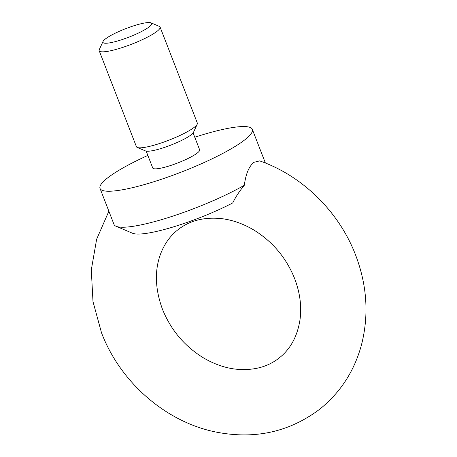 <?xml version="1.0" encoding="UTF-8"?>
<svg xmlns="http://www.w3.org/2000/svg" width="457" height="457" viewBox="0 0 457 457"><rect width="100%" height="100%" fill="white"/><g stroke="black" fill="none" stroke-linecap="round" stroke-linejoin="round"><path stroke-width="0.69" d="M259.673 160.887L253.983 162.286C248.996 166.285 245.78 173.946 244.335 185.262C239.462 191.135 235.595 197.03 232.739 202.937A68.607 11.893 158.8 0 1 167.365 228.666A68.607 11.893 158.8 0 1 132.587 233.259L116.084 226.284A81.677 14.161 -21.2 0 0 157.482 220.811A81.677 14.161 -21.2 0 0 244.335 185.262M197.218 124.19L193.477 132.33A26.135 4.53 158.8 0 1 158.75 149.188A26.135 4.53 158.8 0 1 145.503 150.936L137.249 147.451A32.67 5.667 -21.2 0 0 153.809 145.263A32.67 5.667 -21.2 0 0 197.218 124.19A32.67 5.667 -21.2 0 0 197.333 123.076L160.099 27.083A32.67 5.667 158.8 0 1 116.575 49.27A32.67 5.667 158.8 0 1 99.18 50.71A32.67 5.667 158.8 0 1 99.295 49.596L103.036 41.456A26.135 4.53 -21.2 0 0 116.861 41.193A26.135 4.53 -21.2 0 0 142.79 30.853A26.135 4.53 -21.2 0 0 151.01 22.85A26.135 4.53 -21.2 0 0 137.763 24.598A26.135 4.53 -21.2 0 0 103.036 41.456M151.01 22.85L159.265 26.34A32.67 5.667 158.8 0 1 160.099 27.083M146.189 151.13L152.729 167.987A25.158 4.359 -21.2 0 0 166.12 166.874A25.158 4.359 -21.2 0 0 199.635 149.793L193.1 132.941M194.762 137.231A81.677 14.161 158.8 0 1 208.838 132.958A81.677 14.161 158.8 0 1 252.327 129.354A81.677 14.161 158.8 0 1 143.521 184.817A81.677 14.161 158.8 0 1 100.032 188.427L113.993 224.421A81.677 14.161 -21.2 0 0 116.084 226.284M100.032 188.427A81.677 14.161 158.8 0 1 147.857 155.426M99.18 50.71L136.415 146.703A32.67 5.667 -21.2 0 0 137.249 147.451M294.651 278.604C286.225 257.725 272.521 241.473 253.538 229.842C242.987 223.65 232.299 219.908 221.479 218.617C203.948 216.881 189.375 220.645 177.756 229.911C169.975 236.063 164.183 244.261 160.378 254.498C154.466 270.944 155.146 289.161 162.429 309.155C170.855 330.028 184.559 346.28 203.542 357.911C214.093 364.103 224.781 367.851 235.601 369.136C253.132 370.878 267.705 367.114 279.324 357.848C290.555 348.977 297.456 336.226 300.021 319.586C301.797 306.447 300.003 292.788 294.651 278.604M108.869 211.203L96.633 239.262L91.297 269.938L92.994 301.626L101.511 332.782C120.122 381.858 165.08 421.457 214.927 431.842C254.275 439.828 289.281 432.219 319.951 409.021C340.425 392.466 354.238 371.198 361.384 345.201C369.073 315.341 367.131 285.265 355.569 254.977C339.1 211.837 302.454 175.722 259.679 160.887M252.327 129.354L265.397 163.04"/></g></svg>
